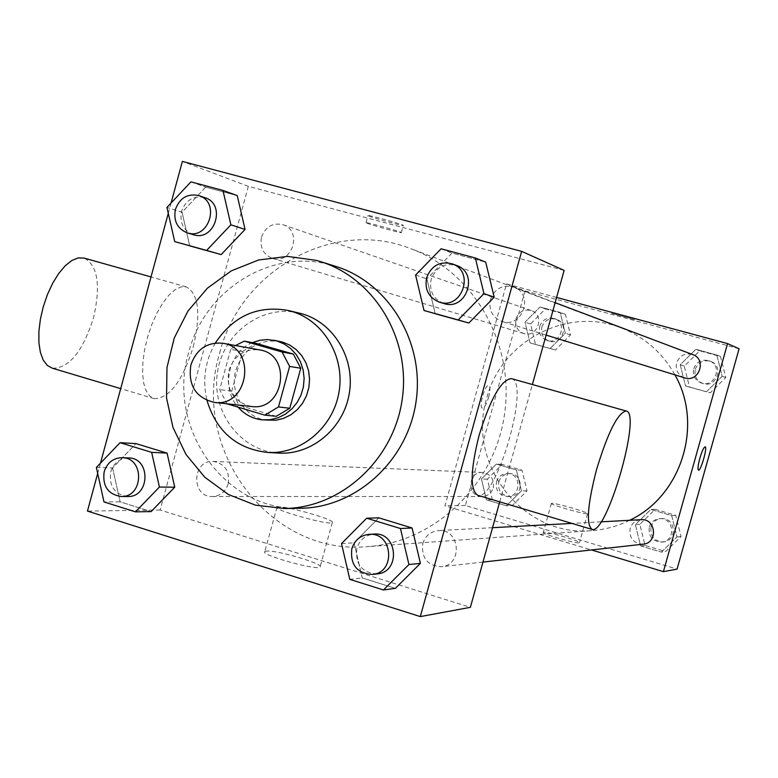 <?xml version="1.0" encoding="UTF-8"?>
<svg xmlns="http://www.w3.org/2000/svg" width="778" height="778" viewBox="0 0 778 778"><rect width="100%" height="100%" fill="white"/><g stroke="black" fill="none" stroke-linecap="round" stroke-linejoin="round"><path stroke-width="0.58" stroke-dasharray="3.89 2.92" d="M251.343 406.486C233.429 401.993 225.931 390.011 228.839 370.571C234.275 355.468 244.516 348.583 259.57 349.906M276.258 416.308L239.05 405.289L231.747 391.139L242.58 351.462L230.687 349.371L235.433 345.539M230.687 349.371L219.697 389.622L226.952 403.801M231.747 391.139L219.697 389.622M242.58 351.462L255.991 343.341M252.344 342.651C228.421 352.249 220.563 388.154 238.185 407.254M267.943 420.392C245.342 418.865 228.975 393.016 235.87 370.104C243.582 348.768 258.111 339.169 279.448 341.318M239.05 405.289L227.088 403.967M215.35 343.01C205.032 361.08 202.241 380.238 206.987 400.505M299.219 313.087C262.274 303.965 222.819 333.042 217.422 372.662C211.305 412.184 240.83 451.298 278.845 453.088M300.464 508.258C224.823 511.535 165.899 427.355 188.714 352.444C204.517 289.533 271.785 247.56 331.749 265.21L335.658 266.358M441.087 248.795L451.989 253.103L485.696 262.128L451.989 253.103L426.898 278.894L435.233 313.748L426.898 278.894L415.578 275.052M341.513 543.598L354.058 542.791L378.847 517.827L354.058 542.791L362.237 577.937L395.36 588.353L362.237 577.937L349.808 579.367M171.082 203.009L168.281 213.337M100.469 463.182L97.688 473.423M190.941 181.858L205.693 187.138L237.241 195.589L205.693 187.138L182.062 212.268L189.725 245.887L182.062 212.268L166.939 207.425M96.365 467.461L112.606 467.948L135.965 443.596L112.606 467.948L120.123 501.839L151.136 511.593L120.123 501.839L103.989 501.927M564.128 270.394L248.347 186.35L182.373 161.406M368.84 216.041C374.413 218.385 405.542 226.826 403.296 225.377C402.634 224.258 365.359 213.95 367.955 215.613L368.84 216.041M219.659 353.115C240.217 270.219 333.48 217.684 411.163 248.804C473.821 272.008 515.017 343.808 504.514 414.441C494.448 485.141 434.503 542.217 367.838 546.603C269.84 556.387 190.143 448.984 219.659 353.115M499.729 501.839L532.366 384.526M248.347 186.35L160.112 510.008L470.379 607.336M422.794 543.579C425.381 535.799 430.623 531.471 438.491 530.606C460.099 528.505 463.124 565.217 441.437 566.724C427.462 565.762 421.248 558.05 422.794 543.579M490.441 299.481C494.847 288.463 502.607 284.32 513.743 287.063C534.525 293.919 522.544 328.793 501.956 321.45C492.348 317.414 488.516 310.091 490.441 299.481M261.525 237.096C265.58 226.593 272.757 222.469 283.066 224.716C302.992 230.677 292.051 265.142 272.417 258.335C263.295 254.552 259.658 247.472 261.525 237.096M228.207 483.79C229.918 471.147 224.93 463.688 213.24 461.422C191.874 459.73 190.931 497.317 212.384 496.52C220.252 496.014 225.523 491.774 228.207 483.79M160.112 510.008L87.467 511.078M266.553 551.077L264.812 551.524C259.074 554.636 317.531 571.023 320.059 567.006C324.844 564.196 276.744 549.9 266.553 551.077M511.467 378.633C530.742 382.095 496.315 501.567 477.848 495.304M193.284 346.755C201.035 313.806 198.711 293.851 186.321 286.907L180.973 286.936L175.06 289.727L168.875 295.193L162.728 303.089L156.942 313.019L151.817 324.504L147.635 336.932L144.611 349.662L142.899 362.023L142.588 373.372L143.677 383.126L146.099 390.809L149.697 396.06L154.297 398.667C169.526 398.268 182.529 380.967 193.284 346.755M52.466 368.247C69.096 368.334 82.769 351.53 93.486 317.813C100.916 285.487 97.834 265.58 84.248 258.101M278.699 506.848L276.997 507.139C271.464 509.512 329.969 525.87 332.294 522.612C336.903 520.463 288.726 506.303 278.699 506.848M366.876 223.179C372.468 225.455 403.588 233.915 401.331 232.534C400.651 231.494 363.375 221.185 365.981 222.761L366.876 223.179M629.606 520.297C617.596 526.22 604.983 529.662 591.766 530.635C523.205 537.569 466.1 464.028 486.727 398.229C501.051 341.348 566.938 306.114 621.262 327.927C644.544 337 662.428 352.638 674.915 374.86M493.242 487.825C494.409 479.17 490.85 474.055 482.555 472.489C467.374 471.303 466.849 497.093 482.068 496.539C487.641 496.199 491.365 493.291 493.242 487.825M684.65 377.865C677.978 375.084 675.294 370.095 676.607 362.898C679.641 355.439 685.019 352.667 692.741 354.593M515.999 318.863C518.829 311.686 523.895 308.915 531.189 310.539C545.271 314.769 537.666 338.294 523.769 333.509C517.302 330.844 514.715 325.963 515.999 318.863M643.192 544.182C633.467 543.559 629.12 538.337 630.151 528.505C631.94 523.215 635.577 520.278 641.053 519.685M556.601 297.449L506.497 283.931L444.967 505.807L591.484 549.958M739.1 348.768L525.004 290.923L506.497 283.931M611.829 313.388L634.712 319.622L611.829 313.398M661.397 552.117L676.977 536.956L671.667 515.581L650.846 509.464L635.363 524.615L640.605 545.903L661.397 552.117L676.977 536.956L671.667 515.581L650.846 509.464L635.363 524.615L640.605 545.903L661.397 552.117L665.637 551.544L681.061 536.538L675.8 515.386L655.183 509.327L639.847 524.323L645.05 545.397L665.637 551.544M550.192 348.486L565.324 333.247L560.218 312.455L540.039 306.97L525.004 322.189L530.051 342.913L550.192 348.486L565.324 333.247L560.218 312.455L540.039 306.97L525.004 322.189L530.051 342.913L555.492 349.993L570.478 334.919L565.421 314.331L545.436 308.905L530.547 323.969L535.546 344.479L555.492 349.993M525.004 290.923L465.419 505.505L677.074 569.107M706.492 391.742L722.188 376.27L716.82 355.011L695.814 349.303L680.215 364.765L685.525 385.946L706.492 391.742L722.188 376.27L716.82 355.011L695.814 349.303L680.215 364.765L685.525 385.946L710.265 392.841L725.806 377.524L720.496 356.489L699.694 350.829L684.251 366.127L689.512 387.094L710.265 392.841M506.4 505.788L521.425 490.85L516.378 469.951L496.364 464.067L481.436 478.995L486.425 499.816L506.4 505.788L521.425 490.85L516.378 469.951L496.364 464.067L481.436 478.995L486.425 499.816L506.4 505.788L512.138 505.69L527.007 490.908L522.009 470.213L502.189 464.398L487.407 479.17L492.348 499.787L512.138 505.69M465.419 505.505L444.967 505.807M543.783 532.259L543.287 532.405C540.895 533.727 578.997 544.61 579.445 542.723C581.545 541.478 548.004 531.646 543.783 532.259M488.603 397.286C490.305 390.498 490.373 386.54 488.788 385.411C485.141 383.826 478.363 407.682 482.341 408.11C484.383 407.857 486.474 404.249 488.603 397.286M488.613 397.286C490.315 390.498 490.373 386.549 488.798 385.411C485.141 383.826 478.373 407.691 482.35 408.11C484.393 407.857 486.483 404.249 488.613 397.286M698.479 470.155C697.545 469.202 698.002 465.244 699.84 458.291C701.999 451.084 703.769 447.262 705.15 446.825L705.15 446.825M551.865 503.308L551.378 503.405C549.074 504.416 587.215 515.25 587.565 513.684C589.598 512.731 556.007 502.977 551.865 503.308M496.452 481.854C498.338 476.447 502.053 473.666 507.626 473.52C521.678 473.51 521.211 497.123 507.168 496.549C498.931 495.265 495.362 490.373 496.452 481.854M527.007 490.908L521.425 490.85M522.009 470.213L516.378 469.951M502.189 464.398L496.364 464.067M487.407 479.17L481.436 478.995M492.348 499.787L486.425 499.816M498.776 481.913C500.643 476.525 504.358 473.763 509.901 473.608C523.895 473.608 523.438 497.123 509.444 496.549C501.236 495.275 497.687 490.393 498.776 481.913M649.26 527.114C650.982 522.057 654.463 519.247 659.715 518.673C674.127 517.292 676.228 541.089 661.777 542.11C652.45 541.517 648.278 536.519 649.26 527.114M681.061 536.538L676.977 536.956M675.8 515.386L671.667 515.581M655.183 509.327L650.846 509.464M639.847 524.323L635.363 524.615M645.05 545.397L640.605 545.903M651.001 526.988C652.703 521.95 656.175 519.15 661.407 518.586C675.761 517.214 677.852 540.905 663.459 541.916C654.172 541.332 650.019 536.353 651.001 526.988M539.669 326.468C542.383 319.602 547.245 316.947 554.247 318.513C567.765 322.578 560.471 345.092 547.138 340.492C540.934 337.944 538.444 333.266 539.669 326.468M570.478 334.919L565.324 333.247M565.421 314.331L560.218 312.455M545.436 308.905L540.039 306.97M530.547 323.969L525.004 322.189M535.546 344.479L530.051 342.913M541.819 327.159C544.522 320.322 549.365 317.677 556.338 319.233C569.807 323.288 562.543 345.704 549.258 341.124C543.073 338.586 540.593 333.927 541.819 327.159M693.743 368.733C696.65 361.595 701.805 358.959 709.205 360.798C723.015 365.378 715.147 387.921 701.455 383.058C695.055 380.393 692.488 375.618 693.743 368.733M725.806 377.524L722.188 376.27M720.496 356.489L716.82 355.011M699.694 350.829L695.814 349.303M684.251 366.127L680.215 364.765M689.512 387.094L685.525 385.946M695.299 369.258C698.197 362.159 703.322 359.524 710.693 361.362C724.444 365.923 716.616 388.368 702.981 383.525C696.611 380.87 694.054 376.114 695.299 369.258M127.631 496.51C114.522 494.37 108.891 486.172 110.729 471.925C113.792 462.871 119.754 458.203 128.633 457.941M112.606 467.948L120.123 501.839M377.213 573.892C361.945 572.832 355.157 564.322 356.869 548.364C359.708 539.796 365.436 535.031 374.043 534.078M354.058 542.791L362.237 577.937M193.323 234.684C183.404 230.551 179.465 222.79 181.507 211.383C185.932 199.829 193.751 195.268 204.974 197.709M205.693 187.138L182.062 212.268M443.723 303.469C433.22 299.044 429.028 290.991 431.158 279.292C435.981 267.126 444.491 262.536 456.667 265.522M451.989 253.103L426.898 278.894M186.321 286.907L151.02 276.939M154.297 398.667L120.697 388.63M276.997 507.139L264.812 551.524M332.294 522.612L320.059 567.006M401.331 232.534L403.296 225.377M365.981 222.761L367.955 215.613M621.262 327.927L411.163 248.804M591.766 530.635L367.838 546.603M212.384 496.52L482.068 496.539M213.24 461.422L482.555 472.489M555.142 302.681L513.743 287.063M546.127 335.094L501.956 321.45M531.189 310.539L283.066 224.716M523.769 333.509L272.417 258.335M601.044 521.834L571.947 523.409M492.532 527.688L438.491 530.606M482.963 562.076L441.437 566.724M551.378 503.405L543.287 532.405M587.565 513.684L579.445 542.723M509.901 473.608L507.626 473.52M509.444 496.549L507.168 496.549M661.407 518.586L659.715 518.673M663.459 541.916L661.777 542.11M556.338 319.233L554.247 318.513M549.258 341.124L547.138 340.492M710.693 361.362L709.205 360.798M702.981 383.525L701.455 383.058"/><path stroke-width="1.17" d="M190.902 364.882C196.562 349.098 207.22 341.892 222.887 343.263C257.255 347.912 248.552 407.74 214.281 402.401C195.648 397.714 187.858 385.207 190.902 364.882M222.887 343.263L259.57 349.906C292.606 354.389 284.281 411.611 251.343 406.486L214.281 402.401M226.952 403.801L264.783 415.141L278.495 406.952L289.611 366.399L282.083 351.996L244.263 341.134L235.433 345.539M282.083 351.996L293.325 354.058L255.991 343.341L244.263 341.134M293.325 354.058L300.765 368.257L289.611 366.399M264.783 415.141L276.258 416.308L289.795 408.236L300.765 368.257M238.185 407.254C244.691 414.596 252.704 418.797 262.235 419.848L270.229 419.702L278.047 417.776L285.351 414.149L291.808 408.985L297.128 402.498L301.057 394.991L303.43 386.802L304.13 378.293L303.128 369.851L300.473 361.858L296.292 354.671L290.758 348.622L284.145 343.964L276.735 340.92L267.622 339.548L259.842 340.268L252.344 342.651M273.827 340.21L282.346 342.019L289.708 345.043L296.282 349.672L301.776 355.682L305.929 362.811L308.574 370.746L309.566 379.129L308.866 387.58L306.513 395.71L302.613 403.169L297.332 409.607L290.914 414.742L283.659 418.34L275.889 420.246L262.235 419.848M289.795 408.236L278.495 406.952M206.987 400.505C216.537 431.576 236.765 448.896 267.661 452.465C301.076 454.537 333.412 427.287 339.062 391.752C345.053 356.285 323.113 319.991 290.807 311.132L288.317 310.49C257.683 305.102 233.361 315.946 215.35 343.01M267.661 452.465L278.845 453.088C311.842 455.13 343.759 428.26 349.332 393.23C355.235 358.259 333.577 322.471 301.669 313.719L288.317 310.49M316.296 260.358L287.49 256.4L258.636 259.978L231.416 270.802L207.415 288.161L188.004 311.006L174.272 337.973L166.978 367.517L166.531 397.928L172.979 427.462L185.971 454.42L204.799 477.225L228.401 494.497L255.447 505.155L284.34 508.501C340.988 508.015 393.629 460.022 402.177 399.552C411.212 339.15 374.432 278.145 320.283 261.534L316.296 260.358M320.283 261.534L335.658 266.358C388.815 282.667 424.905 342.427 416.055 401.565C407.682 460.78 356.061 507.771 300.464 508.258L284.34 508.501M424.039 310.519L468.833 323.026L494.195 297.206L485.696 262.128L475.339 257.965L441.087 248.795L415.578 275.052L424.039 310.519L458.184 319.952L483.965 293.656L475.339 257.965M383.466 589.967L395.36 588.353L420.412 563.35L412.077 527.98L378.847 517.827L366.701 518.197L341.513 543.598L349.808 579.367L383.466 589.967L408.927 564.536L400.466 528.534L366.701 518.197M97.688 473.423L87.467 511.078L420.315 616.594L521.649 251.362L182.373 161.406L171.082 203.009M168.281 213.337L100.469 463.182M174.71 241.608L221.176 254.581L245.051 229.413L237.241 195.589L222.965 190.425L190.941 181.858L166.939 207.425L174.71 241.608L206.627 250.428L230.881 224.813L222.965 190.425M135.46 511.846L151.136 511.593L174.739 487.203L167.076 453.107L135.965 443.596L120.075 442.692L96.365 467.461L103.989 501.927L135.46 511.846L159.422 487.047L151.652 452.358L120.075 442.692M532.366 384.526L564.128 270.394L521.649 251.362M420.315 616.594L470.379 607.336L499.729 501.839M591.718 529.312L477.848 495.304C469.922 490.383 470.33 470.408 479.083 435.388C490.403 398.706 501.149 379.771 511.34 378.594L511.467 378.633M84.248 258.101L78.179 257.917L71.809 260.523L65.216 265.765L58.749 273.428L52.729 283.134L47.487 294.395L43.305 306.629L40.388 319.194L38.9 331.438L38.91 342.709L40.398 352.453L43.267 360.175L47.37 365.514L52.466 368.247L120.697 388.63M596.561 469.552C607.91 432.257 617.781 412.739 626.183 410.998C641.996 412.778 607.005 534.612 592.175 529.448C585.96 525.004 587.419 505.039 596.561 469.552M674.915 374.86C703.74 424.924 681.411 496.16 629.606 520.297M555.142 302.681L692.741 354.593C707.153 359.358 698.936 382.941 684.65 377.865L546.127 335.094M601.044 521.834L641.053 519.685C656.087 518.236 658.276 543.122 643.192 544.182L482.963 562.076M591.484 549.958L663.41 571.635L727.556 343.594L556.601 297.449M663.41 571.635L677.074 569.107L739.1 348.768L727.556 343.594M699.85 458.291C702.009 451.084 703.779 447.262 705.15 446.825C707.737 446.912 700.774 471.293 698.498 470.155C697.555 469.222 698.002 465.263 699.85 458.291M705.16 446.825C707.708 447 700.754 471.293 698.488 470.155L698.498 470.155M122.175 457.678L128.633 457.941C151.068 457.882 150.057 497.482 127.631 496.51L121.164 496.51C107.977 494.361 102.307 486.104 104.164 471.76C107.247 462.638 113.248 457.941 122.175 457.678C144.747 457.61 143.726 497.492 121.164 496.51M151.136 511.593L174.739 487.203L159.422 487.047M174.739 487.203L167.076 453.107L151.652 452.358M167.076 453.107L135.965 443.596M369.112 534.34L374.043 534.078C397.675 531.773 400.942 572.258 377.213 573.892L372.302 574.446C356.927 573.367 350.1 564.799 351.821 548.733C354.68 540.097 360.447 535.303 369.112 534.34C392.9 532.016 396.177 572.803 372.302 574.446M395.36 588.353L420.412 563.35L408.927 564.536M420.412 563.35L412.077 527.98L400.466 528.534M412.077 527.98L378.847 517.827M199.003 195.648L204.974 197.709C226.641 204.176 214.67 242.104 193.323 234.684L187.284 232.885C177.306 228.722 173.338 220.903 175.4 209.428C179.854 197.787 187.722 193.197 199.003 195.648C220.816 202.144 208.767 240.344 187.284 232.885M189.725 245.887L221.176 254.581L245.051 229.413L230.881 224.813M245.051 229.413L237.241 195.589M221.176 254.581L206.627 250.428M452.3 263.878L456.667 265.522C479.423 273.02 466.265 311.521 443.723 303.469L439.269 302.097C428.688 297.643 424.477 289.523 426.616 277.746C431.479 265.493 440.037 260.873 452.3 263.878C475.202 271.425 461.947 310.198 439.269 302.097M435.233 313.748L468.833 323.026L494.195 297.206L483.965 293.656M494.195 297.206L485.696 262.128M468.833 323.026L458.184 319.952M151.02 276.939L84.024 258.043M511.34 378.594L626.183 410.998M571.947 523.409L492.532 527.688"/></g></svg>
